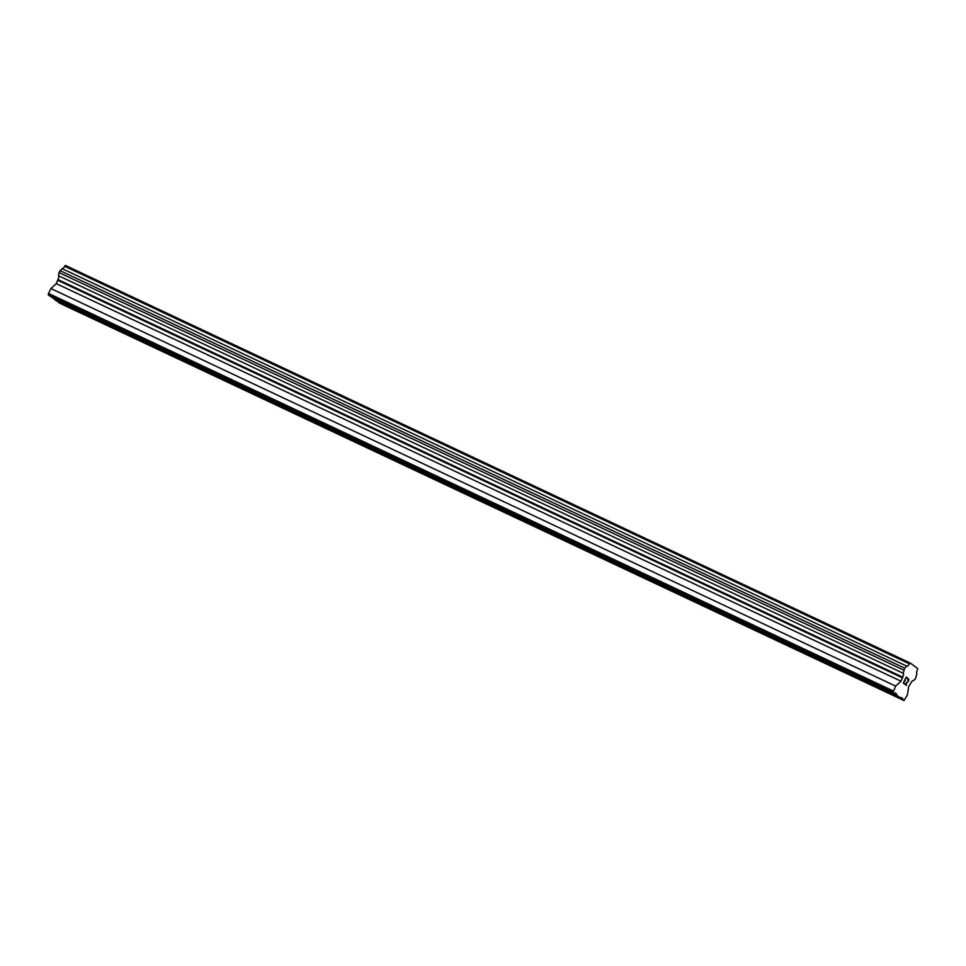 <?xml version="1.0" encoding="UTF-8"?>
<svg xmlns="http://www.w3.org/2000/svg" width="966" height="966" viewBox="0 0 966 966"><rect width="100%" height="100%" fill="white"/><g stroke="black" fill="none" stroke-linecap="round" stroke-linejoin="round"><path stroke-width="1.45" d="M71.17 306.657L78.681 310.847L71.17 306.657M151.795 344.596L159.318 348.798L151.795 344.596M232.432 382.548L239.942 386.738L232.432 382.548M313.069 420.5L320.579 424.69L313.069 420.5M393.693 458.452L401.204 462.642L393.693 458.452M474.33 496.391L481.841 500.581L474.33 496.391M554.967 534.343L562.478 538.533L554.967 534.343M635.592 572.295L643.102 576.485L635.592 572.295M716.229 610.234L723.739 614.424L716.229 610.234M796.853 648.186L804.376 652.376L796.853 648.186M877.49 686.138L885.001 690.328L877.49 686.138M906.193 677.564L904.985 679.967L906.18 677.552L907.195 678.301M905.335 680.776L904.78 680.366L903.584 682.781L904.78 680.366M903.584 682.781L904.587 683.517L903.572 682.781M907.4 677.89L906.265 677.069L907.4 677.89M904.381 683.916L903.246 683.095L906.265 677.057M907.714 679.762L908.559 678.748M908.934 679.822L908.728 680.475L908.921 679.81M908.052 681.573L907.207 682.515L908.04 681.573M907.207 682.515L905.528 684.206L907.195 682.503M905.528 684.206L906.591 684.991L905.516 684.206M906.374 685.389L905.045 684.411L908.318 680.933L908.366 679.146M902.679 677.142A3.538 1.244 -64.8 0 0 903.234 673.29L904.659 668.146L906.796 666.166A3.538 1.244 -64.8 0 0 906.857 666.202A3.538 1.244 -64.8 0 0 909.356 663.811L910.153 662.99L917.7 668.532L917.471 669.764A3.538 1.244 -64.8 0 0 916.915 673.604L915.49 678.748L913.353 680.728A3.538 1.244 -64.8 0 0 913.293 680.692A3.538 1.244 -64.8 0 0 910.793 683.095L908.608 686.766L907.46 694.783L904.031 700.555L901.35 697.488L900.686 698.104L896.363 694.928L896.508 693.926L895.192 692.96L894.528 693.576L893.019 692.477L895.663 686.114L901 681.187L902.679 677.142L57.96 279.585L56.282 283.63L50.944 288.568L48.517 293.423L48.3 294.92L49.809 296.031L894.528 693.576M51.705 296.924L55.968 300.559L900.686 698.104M906.796 666.166L62.078 268.62L58.974 272.533L58.515 275.745A3.538 1.244 -64.8 0 1 57.96 279.585M910.153 662.99L65.434 265.445L64.637 266.254A3.538 1.244 -64.8 0 1 62.198 268.681M57.863 301.452L59.312 303.01L904.031 700.555M896.363 694.928L51.645 297.383M902.667 698.454L901.109 697.718M902.522 699.456L57.803 301.899M909.356 663.811L64.637 266.254M904.659 668.146L59.94 270.601M903.693 670.09L58.974 272.533M903.234 673.29L58.515 275.745M902.63 677.939L57.912 280.394M901 681.187L56.282 283.63M895.663 686.114L50.944 288.568M893.236 690.968L48.517 293.423M893.019 692.477L48.3 294.92M896.508 693.926L894.951 693.19"/></g></svg>
